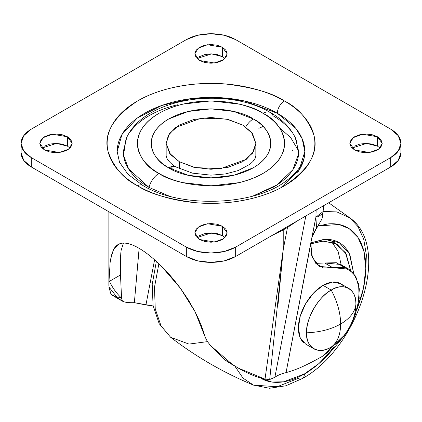 <?xml version="1.0" encoding="UTF-8"?>
<svg xmlns="http://www.w3.org/2000/svg" width="422" height="422" viewBox="0 0 422 422"><rect width="100%" height="100%" fill="white"/><g stroke="black" fill="none" stroke-linecap="round" stroke-linejoin="round"><path stroke-width="0.63" d="M342.664 285.261A34.878 20.135 120 0 0 323.041 285.362L331.233 290.093C319.032 295.864 305.47 319.354 306.572 332.81C319.797 332.283 331.159 329.35 340.654 324.012C340.533 313.113 337.394 301.809 331.233 290.093A34.878 20.135 -60 0 1 350.856 289.993A34.878 20.135 -60 0 1 355.899 304.331A34.878 20.135 -60 0 1 331.233 347.048L334.34 345.027C346.715 335.727 353.831 323.394 355.699 308.034L355.899 304.331C354.986 311.969 349.907 318.526 340.654 324.012C349.907 318.526 354.986 311.969 355.899 304.331C357.001 289.603 343.434 281.775 331.233 290.093C337.394 301.809 340.533 313.113 340.654 324.012C340.533 334.762 337.394 342.442 331.233 347.048A34.878 20.135 -60 0 1 311.61 347.148A34.878 20.135 -60 0 1 306.572 332.81C305.47 347.533 319.032 355.366 331.233 347.048C337.394 342.442 340.533 334.762 340.654 324.012C331.159 329.35 319.797 332.283 306.572 332.81A34.878 20.135 -60 0 1 331.233 290.093L323.041 285.362A34.878 20.135 120 0 0 300.939 313.952A34.878 20.135 120 0 0 303.413 342.416M313.794 348.778L305.602 344.046L300.253 337.89L298.375 328.079L300.253 316.094L305.602 303.771L313.599 292.979L323.041 285.362L332.478 282.081L340.48 283.631L348.672 288.363M242.708 125.07L251.465 132.218L255.843 143.38L253.58 151.503L246.311 159.337L220.59 168.668L195.106 167.587L179.292 161.684L179.292 168.673L179.292 161.684L169.57 153.286L166.157 143.38L169.57 133.468L179.292 125.07L193.84 119.458L211 117.485L228.16 119.458L242.708 125.07L252.43 133.468L255.843 143.38L252.43 153.286L242.708 161.684L228.16 167.297L211 169.269L193.84 167.297L179.292 161.684L170.535 154.536L166.157 143.38L168.42 135.256L175.689 127.418L201.41 118.086L226.894 119.168L242.708 125.07M258.818 128.304L263.133 126.468L258.818 128.304M380.043 148.053L377.474 146.123L377.474 136.765L382.216 143.38L378.771 149.14L369.487 152.511L354.57 149.989L359.824 152.015L366.022 152.727L372.22 152.015L377.474 149.989L380.982 146.956L382.216 143.38L380.982 139.798L377.474 136.765L372.22 134.739L366.022 134.027L359.824 134.739L354.57 136.765L351.062 139.798L349.827 143.38L351.062 146.956L354.57 149.989L349.827 143.38L353.272 137.614L362.556 134.243L377.474 136.765L377.474 146.123L366.576 143.39L352.001 148.053M225.021 237.554L222.452 235.624L222.452 226.266L227.194 232.881L223.75 238.641L214.466 242.012L199.548 239.49L204.802 241.516L211 242.228L217.198 241.516L222.452 239.49L225.96 236.457L227.194 232.881L225.96 229.299L222.452 226.266L217.198 224.24L211 223.528L204.802 224.24L199.548 226.266L196.04 229.299L194.806 232.881L196.04 236.457L199.548 239.49L194.806 232.881L198.25 227.115L207.534 223.744L222.452 226.266L222.452 235.624L211.549 232.891L196.979 237.554M69.999 148.053L67.43 146.123L67.43 136.765L72.173 143.38L68.728 149.14L59.444 152.511L44.526 149.989L49.78 152.015L55.978 152.727L62.176 152.015L67.43 149.989L70.938 146.956L72.173 143.38L70.938 139.798L67.43 136.765L62.176 134.739L55.978 134.027L49.78 134.739L44.526 136.765L41.018 139.798L39.784 143.38L41.018 146.956L44.526 149.989L39.784 143.38L43.229 137.614L52.513 134.243L67.43 136.765L67.43 146.123L56.527 143.39L41.957 148.053M225.021 58.552L222.452 56.622L222.452 47.264L227.194 53.879L223.75 59.639L214.466 63.01L199.548 60.488L204.802 62.514L211 63.226L217.198 62.514L222.452 60.488L225.96 57.455L227.194 53.879L225.96 50.297L222.452 47.264L217.198 45.238L211 44.526L204.802 45.238L199.548 47.264L196.04 50.297L194.806 53.879L196.04 57.455L199.548 60.488L194.806 53.879L198.25 48.113L207.534 44.743L222.452 47.264L222.452 56.622L211.549 53.889L196.979 58.552M168.895 196.003L148.987 187.384A14.949 8.63 -60 0 1 158.967 173.416C141.66 165.835 121.167 135.979 158.967 113.339C198.192 91.511 249.903 103.343 263.033 113.339C269.932 117.321 275.249 121.916 278.984 127.122C282.714 132.323 284.581 137.746 284.581 143.38C284.581 149.013 282.714 154.431 278.984 159.637C275.249 164.838 269.932 169.433 263.033 173.416C256.133 177.398 248.173 180.468 239.158 182.626L211 185.859L182.842 182.626C173.827 180.468 165.867 177.398 158.967 173.416C152.068 169.433 146.75 164.838 143.016 159.637C139.286 154.431 137.419 149.013 137.419 143.38C137.419 137.746 139.286 132.323 143.016 127.122C146.75 121.916 152.068 117.321 158.967 113.339C165.867 109.356 173.827 106.286 182.842 104.129L211 100.895L239.158 104.129C248.173 106.286 256.133 109.356 263.033 113.339A14.949 8.63 -60 0 1 270.465 112.574A14.949 8.63 120 0 0 263.033 113.339C280.34 120.919 300.833 150.775 263.033 173.416C223.808 195.244 172.097 183.412 158.967 173.416A14.949 8.63 120 0 0 148.987 187.384L169.069 196.051M252.936 196.045L277.059 184.883L292.842 169.776L298.628 153.677L296.017 139.139C290.937 128.219 282.434 119.373 270.507 112.595C226.081 85.946 143.258 97.297 125.983 139.139L123.519 155.169L128.61 168.932L148.987 187.384C140.758 182.631 134.423 177.156 129.971 170.952C125.524 164.749 123.298 158.292 123.298 151.577L126.758 137.466M255.843 155.581L255.146 158.329L253.068 161.362L250.061 164.179L238.372 170.514L225.343 173.969L210.884 175.156L192.532 173.152L176.196 167.049A14.949 8.63 120 0 0 168.721 167.787C179.387 175.905 221.408 185.522 253.279 167.787C283.995 149.388 267.342 125.128 253.279 118.967A14.949 8.63 120 0 0 245.725 126.99A14.949 8.63 -60 0 1 253.279 118.967L233.883 111.487L211 108.855L188.117 111.487L168.721 118.967C163.114 122.206 158.793 125.935 155.76 130.166C152.727 134.396 151.208 138.801 151.208 143.38C151.208 147.953 152.727 152.358 155.76 156.588C158.793 160.819 163.114 164.548 168.721 167.787L188.117 175.267L211 177.899L233.883 175.267L253.279 167.787C258.886 164.548 263.207 160.819 266.24 156.588C269.273 152.358 270.792 147.953 270.792 143.38C270.792 138.801 269.273 134.396 266.24 130.166C263.207 125.935 258.886 122.206 253.279 118.967C242.613 110.849 200.592 101.233 168.721 118.967C138.005 137.366 154.658 161.626 168.721 167.787A14.949 8.63 -60 0 1 176.196 167.049C172.915 165.398 169.929 162.723 167.228 159.031L166.157 155.913L166.157 143.38M297.679 172.308C302.437 165.672 304.821 158.762 304.821 151.577C304.821 144.393 302.437 137.482 297.679 130.846C292.915 124.21 286.137 118.355 277.338 113.275C268.545 108.196 258.396 104.281 246.902 101.533C235.407 98.785 223.444 97.408 211 97.408C198.556 97.408 186.593 98.785 175.098 101.533C163.604 104.281 153.455 108.196 144.662 113.275C135.863 118.355 129.085 124.21 124.321 130.846C119.563 137.482 117.179 144.393 117.179 151.577L121.916 134.581L137.129 118.186L161.626 105.516L190.934 98.664L219.693 97.646L244.259 100.927L277.338 113.275A10.044 5.797 -60 0 1 284.444 100.974C272.659 93.04 253.073 87.386 225.691 84.015C198.646 81.414 162.196 86.415 137.556 100.974C112.901 117.242 103.11 134.201 108.18 151.857C114.019 167.666 123.815 178.975 137.556 185.78C147.299 191.403 158.53 195.734 171.253 198.778C183.976 201.821 197.227 203.341 211 203.341C224.773 203.341 238.024 201.821 250.747 198.778C263.47 195.734 274.701 191.403 284.444 185.78C294.181 180.157 301.688 173.669 306.958 166.326C312.227 158.978 314.865 151.329 314.865 143.38C314.865 135.425 312.227 127.776 306.958 120.428C301.688 113.085 294.181 106.597 284.444 100.974C274.701 95.351 263.47 91.02 250.747 87.976C238.024 84.933 224.773 83.414 211 83.414C197.227 83.414 183.976 84.933 171.253 87.976C158.53 91.02 147.299 95.351 137.556 100.974C127.819 106.597 120.312 113.085 115.042 120.428C109.773 127.776 107.135 135.425 107.135 143.38C107.135 151.329 109.773 158.978 115.042 166.326C120.312 173.669 127.819 180.157 137.556 185.78A10.044 5.797 -60 0 1 142.578 185.279A10.044 5.797 120 0 0 137.556 185.78C149.341 193.714 168.927 199.369 196.309 202.739C223.354 205.34 259.804 200.339 284.444 185.78C309.099 169.512 318.89 152.553 313.82 134.898C307.981 119.088 298.185 107.779 284.444 100.974A10.044 5.797 120 0 0 277.338 113.275L295.658 128.235L302.205 138.88L304.821 151.577L299.061 170.261L280.688 187.843M298.697 151.081L290.737 137.667L279.443 127.782M170.441 166.954L173.896 170.451M390.682 166.975L235.661 256.476L224.346 260.838L211 262.373L197.654 260.838L186.339 256.476L31.318 166.975L23.753 160.439L21.1 152.732A34.878 20.135 0 0 0 31.318 166.975L31.318 157.617A34.878 20.135 180 0 1 21.1 143.38A34.878 20.135 180 0 1 31.318 129.137L186.339 39.636A34.878 20.135 180 0 1 235.661 39.636L390.682 129.137A34.878 20.135 180 0 1 400.9 143.38A34.878 20.135 180 0 1 390.682 157.617L235.661 247.118L235.661 256.476L390.682 166.975L390.682 157.617L390.682 166.975A34.878 20.135 0 0 0 400.9 152.732L398.247 160.439L390.682 166.975M377.474 146.123L372.22 144.097L366.022 143.385L359.824 144.097L354.57 146.123M222.452 235.624L217.198 233.598L211 232.886L204.802 233.598L199.548 235.624M67.43 146.123L62.176 144.097L55.978 143.385L49.78 144.097L44.526 146.123M222.452 56.622L217.198 54.596L211 53.884L204.802 54.596L199.548 56.622M186.339 247.118L31.318 157.617L31.318 166.975L186.339 256.476L186.339 247.118L186.339 256.476A34.878 20.135 0 0 0 235.661 256.476L235.661 247.118A34.878 20.135 180 0 1 186.339 247.118L31.318 157.617L23.753 151.081L21.1 143.38L23.753 135.673L31.318 129.137L186.339 39.636L197.654 35.274L211 33.739L224.346 35.274L235.661 39.636L390.682 129.137L398.247 135.673L400.9 143.38L398.247 151.081L390.682 157.617L235.661 247.118L224.346 251.48L211 253.015L197.654 251.48L186.339 247.118M129.971 132.202C134.423 125.999 140.758 120.523 148.987 115.77C157.211 111.023 166.69 107.367 177.435 104.798M270.465 112.574A14.949 8.63 -60 0 1 273.013 115.77C281.242 120.523 287.577 125.999 292.029 132.202M295.242 137.466L298.702 151.577C298.702 158.292 296.476 164.749 292.029 170.952C287.577 177.156 281.242 182.631 273.013 187.384L253.11 195.998M310.845 242.856L324.692 239.427L339.246 242.645L349.421 253.865L353.678 273.319L349.938 254.951C347.433 249.418 343.867 245.319 339.246 242.645C334.62 239.976 329.287 238.942 323.241 239.538L310.845 242.845M335.611 346.109L327.873 355.018C320.345 362.962 312.512 369.287 304.368 373.992L283.505 381.82L271.721 381.994L260.928 378.297C266.688 381.62 273.329 382.912 280.857 382.163C288.384 381.419 296.218 378.698 304.368 373.992A9.964 5.755 60 0 1 302.316 378.545A9.964 5.755 -120 0 0 304.368 373.992L318.9 363.585L335.559 346.156M234.785 366.032L242.982 378.112L253.511 385.128L242.982 378.112L234.785 366.032M302.316 378.545A9.964 5.755 60 0 1 298.074 378.45L277.207 386.737L253.511 385.128L269.579 388.261L285.858 385.782L302.3 378.555C357.239 348.931 392.233 248.094 350.012 217.979L358.004 226.667L363.706 239.142L366.37 254.967L365.621 273.139M158.878 263.718L154.473 287.356L155.249 308.883L161.035 325.937L170.636 337.283L161.035 325.937L155.249 308.883L154.473 287.356L158.878 263.718M207.455 341.635L188.993 344.083L170.636 337.283L159.173 323.663L153.07 305.533L152.221 284.349L156.356 261.376M350.64 270.375L345.418 252.662L334.931 243.156L322.545 241.073L310.761 243.842L323.568 241.025L336.883 244.159L346.093 253.828L350.64 270.375M323.099 211.427L336.856 211.923L350.012 217.979L336.856 211.923L323.099 211.427M309.083 371.065L304.352 374.493M318.114 225.986L338.919 224.457L349.173 228.666L357.909 237.37L363.806 250.832L365.795 268.35L363.469 288.273L357.302 308.493M318.125 225.97L327.873 223.95C335.4 223.206 342.042 224.493 347.802 227.822C353.562 231.145 358.004 236.257 361.121 243.146C364.239 250.035 365.795 258.185 365.795 267.59C365.795 276.996 364.239 286.944 361.121 297.436L357.281 308.561M341.176 264.763L338.08 251.343L331.819 242.006M204.106 233.777L217.894 233.777M292.341 149.979L292.499 150.343M123.446 243.088L121.13 250.388L120.455 257.362L120.486 274.954L109.456 281.321L109.05 280.456L110.11 262.632L111.392 255.51L113.502 249.703L118.197 244.486L121.969 243.209M315.783 263.381L324.613 262.975L332.721 267.653L348.825 269.178L340.718 264.499L324.613 262.975L332.721 267.653L319.449 266.398L312.359 257.504L310.75 244.006L286.058 372.605A149.478 86.299 120 0 0 304.019 365.937A298.955 172.603 120 0 0 323.041 355.946L335.854 345.861L345.381 334.213L323.041 355.946A298.955 172.603 -60 0 1 304.019 365.937A149.478 86.299 -60 0 1 286.058 372.605C280.725 374.019 276.99 375.585 274.859 377.305L269.7 379.52L265.016 379.125L238.609 368.242L225.042 360.035L231.673 363.859L210.673 345.681L225.037 360.029M112.864 295.643L121.525 300.643L117.611 298.011L108.855 286.897L110.97 294.176L117.606 298.006L110.97 294.176L112.653 295.521M139.123 248.342L134.36 302.674L145.928 304.964L154.6 259.804L145.928 304.964L153.144 305.961L134.36 302.674C128.852 302.827 125.039 302.405 122.923 301.408L122.058 300.343L121.552 297.906L120.486 274.954L120.317 263.987L120.813 252.672M348.825 269.178L355.767 276.378L359.354 289.028L357.988 305.67L351.869 322.978M351.837 323.052L355.155 315.239L359.175 298.612L358.584 283.932L353.462 273.06L344.457 267.395L323.357 267.944L316.057 263.681L311.679 255.373L310.861 242.666L286.058 372.605C281.078 373.86 277.349 375.427 274.859 377.305L305.834 215.958L274.859 377.305L269.7 379.52L283.225 249.639L287.488 227.458L283.225 229.916L283.225 249.639L277.787 307.179M318.721 225.063L316.516 228.286L316.379 225.295L316.516 228.286L312.09 237.022L310.861 242.666L315.904 217.161L312.09 237.022A19.728 11.394 -60 0 1 316.516 228.286L322.007 218.923L322.45 216.634M316.152 210.003L315.899 217.156L316.379 225.295L315.904 217.156L323.078 211.596L322.366 217.304M287.488 227.458L283.225 249.639L283.225 229.916L271.858 235.576L283.225 229.916A10.961 6.33 -120 0 0 283.188 229.035A10.961 6.33 60 0 1 283.225 229.916L287.488 227.458A10.961 6.33 -120 0 0 287.451 226.577A10.961 6.33 60 0 1 287.488 227.458L297.848 220.574M110.97 294.176L108.855 287.018M108.855 286.897L117.601 298.001L120.718 297.283C116.155 292.884 112.405 287.561 109.456 281.321A2.49 2.136 154.8 0 1 109.024 281.685A2.49 2.136 -25.2 0 0 109.456 281.321L120.486 274.954L121.552 297.906L120.718 297.283C116.15 292.889 112.4 287.567 109.456 281.321L109.05 280.456L110.11 262.632M110.627 259.124L113.502 249.703C115.438 245.936 118.207 243.779 121.805 243.236C126.347 242.571 132.002 244.206 138.775 248.136C145.532 252.018 152.964 257.921 161.067 265.839L180.426 288.252L195.038 311.658L205.208 337.22L207.476 341.672L210.673 345.681L231.673 363.859C242.676 371.376 253.791 376.461 265.016 379.125L283.225 249.639L265.016 379.125M150.142 235.576L128.968 223.354L150.142 235.576M344.452 267.395L336.355 262.716L324.613 262.975M117.611 298.011L122.923 301.408C125.476 302.442 129.29 302.864 134.36 302.674L139.149 248.352M138.775 248.136C145.284 251.807 152.717 257.71 161.067 265.839C166.59 271.035 173.041 278.504 180.426 288.252L188.328 299.878L195.038 311.658C199.5 320.541 202.713 328.543 204.681 335.664L205.208 337.22M322.424 213.384C320.119 215.689 317.945 216.95 315.904 217.156M217.9 233.777L204.095 233.777M229.009 362.693L225.042 360.035L210.673 345.681L207.476 341.672M121.599 300.686L122.813 301.35M122.923 301.408L122.058 300.316L121.552 297.906L120.718 297.283M255.843 143.38L255.843 155.913M304.821 151.577C305.085 161.515 298.787 171.358 285.926 181.107C253.844 206.026 179.54 208.415 142.578 185.279L127.898 174.196L119.505 162.243L117.179 151.577M400.9 143.38L400.9 152.732M21.1 143.38L21.1 152.732M253.511 385.128C223.787 372.816 196.161 356.864 170.636 337.283M350.012 217.979L328.675 202.776M336.883 244.159L328.759 239.469M118.197 244.486L118.513 244.301M239.29 368.633L229.853 363.184M319.127 266.213L319.449 266.398M108.855 286.079L108.855 211.744M120.317 262.384L120.317 263.987M323.769 205.609L323.078 211.596M209.449 344.368L225.026 360.05"/></g></svg>
